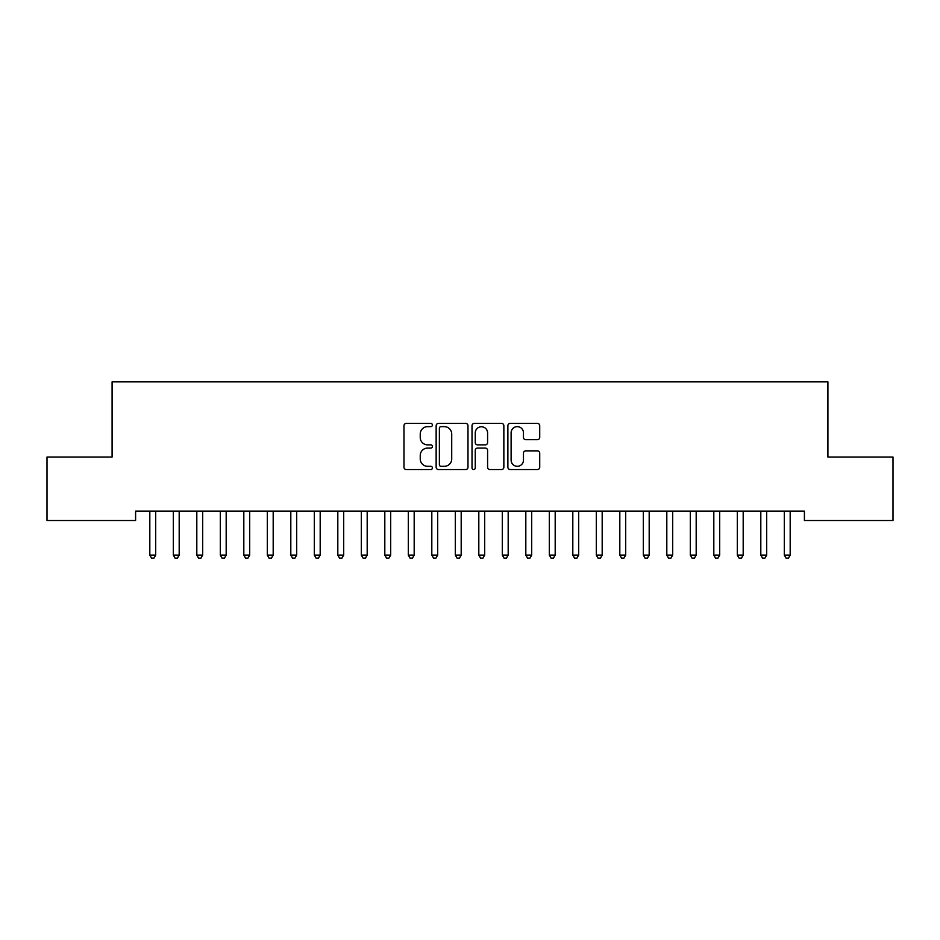 <?xml version="1.0" encoding="UTF-8"?>
<svg xmlns="http://www.w3.org/2000/svg" width="940" height="940" viewBox="0 0 940 940"><rect width="100%" height="100%" fill="white"/><g stroke="black" fill="none" stroke-linecap="round" stroke-linejoin="round"><path stroke-width="1.41" d="M432.4 425.021A1.61 1.61 0 0 0 430.79 423.411L406.28 423.411A2.303 2.303 0 0 0 403.977 425.714L403.977 467.239A2.303 2.303 0 0 0 406.28 469.542L430.79 469.542A1.61 1.61 0 0 0 432.4 467.932A1.61 1.61 0 0 0 430.79 466.311L427.618 466.311A7.379 7.379 0 0 1 420.239 458.931L420.239 455.477A7.379 7.379 0 0 1 427.618 448.086L430.79 448.086A1.61 1.61 0 0 0 432.4 446.477A1.61 1.61 0 0 0 430.79 444.867L427.618 444.867A7.379 7.379 0 0 1 420.239 437.476L420.239 434.022A7.379 7.379 0 0 1 427.618 426.643L430.79 426.643A1.61 1.61 0 0 0 432.4 425.021M537.41 439.673A2.303 2.303 0 0 0 539.725 437.37L539.725 425.714A2.303 2.303 0 0 0 537.41 423.411L510.197 423.411A2.303 2.303 0 0 0 507.882 425.714L507.882 467.239A2.303 2.303 0 0 0 510.197 469.542L537.41 469.542A2.303 2.303 0 0 0 539.725 467.239L539.725 453.162A2.303 2.303 0 0 0 537.41 450.859L525.765 450.859A2.303 2.303 0 0 0 523.462 453.162L523.462 460.142A6.169 6.169 0 0 1 517.282 466.311A6.169 6.169 0 0 1 511.113 460.142L511.113 432.811A6.169 6.169 0 0 1 517.282 426.643A6.169 6.169 0 0 1 523.462 432.811L523.462 437.37A2.303 2.303 0 0 0 525.765 439.673L537.41 439.673M804.405 511.102L135.595 511.102L135.595 520.502L47 520.502L47 457.052L112.095 457.052L112.095 381.852L827.905 381.852L827.905 457.052L893 457.052L893 520.502L804.405 520.502L804.405 511.102M467.979 425.714A2.303 2.303 0 0 0 465.676 423.411L438.451 423.411A2.303 2.303 0 0 0 436.148 425.714L436.148 467.239A2.303 2.303 0 0 0 438.451 469.542L465.676 469.542A2.303 2.303 0 0 0 467.979 467.239L467.979 425.714M474.324 423.411L501.549 423.411A2.303 2.303 0 0 1 503.852 425.714L503.852 467.239A2.303 2.303 0 0 1 501.549 469.542L489.893 469.542A2.303 2.303 0 0 1 487.59 467.239L487.59 450.401A2.303 2.303 0 0 0 485.287 448.086L477.555 448.086A2.303 2.303 0 0 0 475.252 450.401L475.252 467.932A1.61 1.61 0 0 1 473.631 469.542A1.61 1.61 0 0 1 472.021 467.932L472.021 425.714A2.303 2.303 0 0 1 474.324 423.411M440.989 426.643A1.61 1.61 0 0 0 439.38 428.252L439.38 464.701A1.61 1.61 0 0 0 440.989 466.311L444.338 466.311A7.379 7.379 0 0 0 451.717 458.931L451.717 434.022A7.379 7.379 0 0 0 444.338 426.643L440.989 426.643M487.59 432.929A6.169 6.169 0 0 0 481.421 426.76A6.169 6.169 0 0 0 475.252 432.929L475.252 442.552A2.303 2.303 0 0 0 477.555 444.867L485.287 444.867A2.303 2.303 0 0 0 487.59 442.552L487.59 432.929M149.648 511.442A2.35 2.35 -179.3 0 1 149.812 512.323A2.35 2.35 0 0 0 149.648 511.442L149.507 511.102M155.993 511.102L155.852 511.442A2.35 2.35 0 0 0 155.688 512.323L155.688 555.094L149.812 555.094L149.812 512.323M155.688 555.094L153.925 558.149L151.575 558.149L149.812 555.094M173.148 511.442A2.35 2.35 -179.3 0 1 173.312 512.323A2.35 2.35 0 0 0 173.148 511.442L173.007 511.102M196.648 511.442A2.35 2.35 -179.3 0 1 196.812 512.323A2.35 2.35 0 0 0 196.648 511.442L196.507 511.102M179.493 511.102L179.352 511.442A2.35 2.35 0 0 0 179.188 512.323L179.188 555.094L173.312 555.094L173.312 512.323M179.188 555.094L177.425 558.149L175.075 558.149L173.312 555.094M202.993 511.102L202.852 511.442A2.35 2.35 0 0 0 202.688 512.323L202.688 555.094L196.812 555.094L196.812 512.323M202.688 555.094L200.925 558.149L198.575 558.149L196.812 555.094M220.148 511.442A2.35 2.35 -179.3 0 1 220.312 512.323A2.35 2.35 0 0 0 220.148 511.442L220.007 511.102M243.648 511.442A2.35 2.35 -179.3 0 1 243.812 512.323A2.35 2.35 0 0 0 243.648 511.442L243.507 511.102M226.493 511.102L226.352 511.442A2.35 2.35 0 0 0 226.188 512.323L226.188 555.094L220.312 555.094L220.312 512.323M226.188 555.094L224.425 558.149L222.075 558.149L220.312 555.094M249.993 511.102L249.852 511.442A2.35 2.35 0 0 0 249.688 512.323L249.688 555.094L243.812 555.094L243.812 512.323M249.688 555.094L247.925 558.149L245.575 558.149L243.812 555.094M267.148 511.442A2.35 2.35 -179.3 0 1 267.312 512.323A2.35 2.35 0 0 0 267.148 511.442L267.007 511.102M273.493 511.102L273.352 511.442A2.35 2.35 0 0 0 273.188 512.323L273.188 555.094L267.312 555.094L267.312 512.323M273.188 555.094L271.425 558.149L269.075 558.149L267.312 555.094M290.648 511.442A2.35 2.35 -179.3 0 1 290.812 512.323A2.35 2.35 0 0 0 290.648 511.442L290.507 511.102M296.993 511.102L296.852 511.442A2.35 2.35 0 0 0 296.688 512.323L296.688 555.094L290.812 555.094L290.812 512.323M296.688 555.094L294.925 558.149L292.575 558.149L290.812 555.094M314.148 511.442A2.35 2.35 -179.3 0 1 314.312 512.323A2.35 2.35 0 0 0 314.148 511.442L314.007 511.102M320.493 511.102L320.352 511.442A2.35 2.35 0 0 0 320.188 512.323L320.188 555.094L314.312 555.094L314.312 512.323M320.188 555.094L318.425 558.149L316.075 558.149L314.312 555.094M337.648 511.442A2.35 2.35 -179.3 0 1 337.812 512.323A2.35 2.35 0 0 0 337.648 511.442L337.507 511.102M343.993 511.102L343.852 511.442A2.35 2.35 0 0 0 343.688 512.323L343.688 555.094L337.812 555.094L337.812 512.323M343.688 555.094L341.925 558.149L339.575 558.149L337.812 555.094M361.148 511.442A2.35 2.35 -179.3 0 1 361.312 512.323A2.35 2.35 0 0 0 361.148 511.442L361.007 511.102M367.493 511.102L367.352 511.442A2.35 2.35 0 0 0 367.188 512.323L367.188 555.094L361.312 555.094L361.312 512.323M367.188 555.094L365.425 558.149L363.075 558.149L361.312 555.094M384.648 511.442A2.35 2.35 -179.3 0 1 384.812 512.323A2.35 2.35 0 0 0 384.648 511.442L384.507 511.102M390.993 511.102L390.852 511.442A2.35 2.35 0 0 0 390.688 512.323L390.688 555.094L384.812 555.094L384.812 512.323M390.688 555.094L388.925 558.149L386.575 558.149L384.812 555.094M408.148 511.442A2.35 2.35 -179.3 0 1 408.312 512.323A2.35 2.35 0 0 0 408.148 511.442L408.007 511.102M414.493 511.102L414.352 511.442A2.35 2.35 0 0 0 414.188 512.323L414.188 555.094L408.312 555.094L408.312 512.323M414.188 555.094L412.425 558.149L410.075 558.149L408.312 555.094M431.648 511.442A2.35 2.35 -179.3 0 1 431.812 512.323A2.35 2.35 0 0 0 431.648 511.442L431.507 511.102M437.993 511.102L437.852 511.442A2.35 2.35 0 0 0 437.688 512.323L437.688 555.094L431.812 555.094L431.812 512.323M437.688 555.094L435.925 558.149L433.575 558.149L431.812 555.094M455.148 511.442A2.35 2.35 -179.3 0 1 455.312 512.323A2.35 2.35 0 0 0 455.148 511.442L455.007 511.102M461.493 511.102L461.352 511.442A2.35 2.35 0 0 0 461.188 512.323L461.188 555.094L455.312 555.094L455.312 512.323M461.188 555.094L459.425 558.149L457.075 558.149L455.312 555.094M478.648 511.442A2.35 2.35 -179.3 0 1 478.812 512.323A2.35 2.35 0 0 0 478.648 511.442L478.507 511.102M484.993 511.102L484.852 511.442A2.35 2.35 0 0 0 484.688 512.323L484.688 555.094L478.812 555.094L478.812 512.323M484.688 555.094L482.925 558.149L480.575 558.149L478.812 555.094M502.148 511.442A2.35 2.35 -179.3 0 1 502.312 512.323A2.35 2.35 0 0 0 502.148 511.442L502.007 511.102M508.493 511.102L508.352 511.442A2.35 2.35 0 0 0 508.188 512.323L508.188 555.094L502.312 555.094L502.312 512.323M508.188 555.094L506.425 558.149L504.075 558.149L502.312 555.094M525.648 511.442A2.35 2.35 -179.3 0 1 525.812 512.323A2.35 2.35 0 0 0 525.648 511.442L525.507 511.102M531.993 511.102L531.852 511.442A2.35 2.35 0 0 0 531.688 512.323L531.688 555.094L525.812 555.094L525.812 512.323M531.688 555.094L529.925 558.149L527.575 558.149L525.812 555.094M549.148 511.442A2.35 2.35 -179.3 0 1 549.312 512.323A2.35 2.35 0 0 0 549.148 511.442L549.007 511.102M555.493 511.102L555.352 511.442A2.35 2.35 0 0 0 555.188 512.323L555.188 555.094L549.312 555.094L549.312 512.323M555.188 555.094L553.425 558.149L551.075 558.149L549.312 555.094M572.648 511.442A2.35 2.35 -179.3 0 1 572.812 512.323A2.35 2.35 0 0 0 572.648 511.442L572.507 511.102M578.993 511.102L578.852 511.442A2.35 2.35 0 0 0 578.688 512.323L578.688 555.094L572.812 555.094L572.812 512.323M578.688 555.094L576.925 558.149L574.575 558.149L572.812 555.094M596.148 511.442A2.35 2.35 -179.3 0 1 596.312 512.323A2.35 2.35 0 0 0 596.148 511.442L596.007 511.102M602.493 511.102L602.352 511.442A2.35 2.35 0 0 0 602.188 512.323L602.188 555.094L596.312 555.094L596.312 512.323M602.188 555.094L600.425 558.149L598.075 558.149L596.312 555.094M619.648 511.442A2.35 2.35 -179.3 0 1 619.812 512.323A2.35 2.35 0 0 0 619.648 511.442L619.507 511.102M625.993 511.102L625.852 511.442A2.35 2.35 0 0 0 625.688 512.323L625.688 555.094L619.812 555.094L619.812 512.323M625.688 555.094L623.925 558.149L621.575 558.149L619.812 555.094M643.148 511.442A2.35 2.35 -179.3 0 1 643.312 512.323A2.35 2.35 0 0 0 643.148 511.442L643.007 511.102M649.493 511.102L649.352 511.442A2.35 2.35 0 0 0 649.188 512.323L649.188 555.094L643.312 555.094L643.312 512.323M649.188 555.094L647.425 558.149L645.075 558.149L643.312 555.094M666.648 511.442A2.35 2.35 -179.3 0 1 666.812 512.323A2.35 2.35 0 0 0 666.648 511.442L666.507 511.102M672.993 511.102L672.852 511.442A2.35 2.35 0 0 0 672.688 512.323L672.688 555.094L666.812 555.094L666.812 512.323M672.688 555.094L670.925 558.149L668.575 558.149L666.812 555.094M690.148 511.442A2.35 2.35 -179.3 0 1 690.312 512.323A2.35 2.35 0 0 0 690.148 511.442L690.007 511.102M696.493 511.102L696.352 511.442A2.35 2.35 0 0 0 696.188 512.323L696.188 555.094L690.312 555.094L690.312 512.323M696.188 555.094L694.425 558.149L692.075 558.149L690.312 555.094M713.648 511.442A2.35 2.35 -179.3 0 1 713.812 512.323A2.35 2.35 0 0 0 713.648 511.442L713.507 511.102M719.993 511.102L719.852 511.442A2.35 2.35 0 0 0 719.688 512.323L719.688 555.094L713.812 555.094L713.812 512.323M719.688 555.094L717.925 558.149L715.575 558.149L713.812 555.094M737.148 511.442A2.35 2.35 -179.3 0 1 737.312 512.323A2.35 2.35 0 0 0 737.148 511.442L737.007 511.102M743.493 511.102L743.352 511.442A2.35 2.35 0 0 0 743.188 512.323L743.188 555.094L737.312 555.094L737.312 512.323M743.188 555.094L741.425 558.149L739.075 558.149L737.312 555.094M760.648 511.442A2.35 2.35 -179.3 0 1 760.812 512.323A2.35 2.35 0 0 0 760.648 511.442L760.507 511.102M766.993 511.102L766.852 511.442A2.35 2.35 0 0 0 766.688 512.323L766.688 555.094L760.812 555.094L760.812 512.323M766.688 555.094L764.925 558.149L762.575 558.149L760.812 555.094M784.148 511.442A2.35 2.35 -179.3 0 1 784.312 512.323A2.35 2.35 0 0 0 784.148 511.442L784.007 511.102M790.493 511.102L790.352 511.442A2.35 2.35 0 0 0 790.188 512.323L790.188 555.094L784.312 555.094L784.312 512.323M790.188 555.094L788.425 558.149L786.075 558.149L784.312 555.094"/></g></svg>
